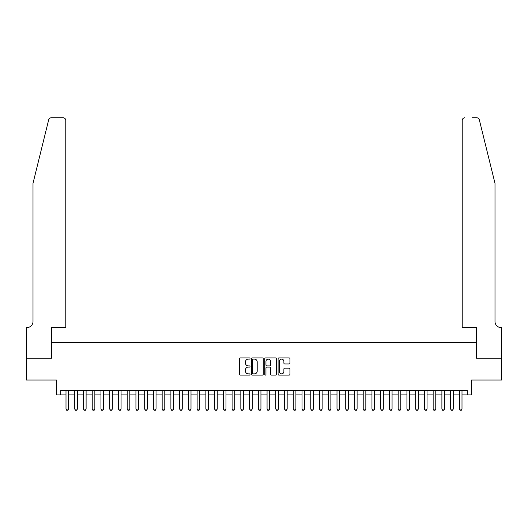 <?xml version="1.0" encoding="UTF-8"?>
<svg xmlns="http://www.w3.org/2000/svg" width="528" height="528" viewBox="0 0 528 528"><rect width="100%" height="100%" fill="white"/><g stroke="black" fill="none" stroke-linecap="round" stroke-linejoin="round"><path stroke-width="0.79" d="M250.015 358.519A0.601 0.601 0 0 0 249.414 357.918L240.299 357.918A0.858 0.858 0 0 0 239.435 358.776L239.435 374.22A0.858 0.858 0 0 0 240.299 375.078L249.414 375.078A0.601 0.601 0 0 0 250.015 374.477A0.601 0.601 0 0 0 249.414 373.877L248.233 373.877A2.746 2.746 0 0 1 245.487 371.131L245.487 369.844A2.746 2.746 0 0 1 248.233 367.099L249.414 367.099A0.601 0.601 0 0 0 250.015 366.498A0.601 0.601 0 0 0 249.414 365.897L248.233 365.897A2.746 2.746 0 0 1 245.487 363.152L245.487 361.865A2.746 2.746 0 0 1 248.233 359.119L249.414 359.119A0.601 0.601 0 0 0 250.015 358.519M289.08 363.964A0.858 0.858 0 0 0 289.938 363.106L289.938 358.776A0.858 0.858 0 0 0 289.08 357.918L278.949 357.918A0.858 0.858 0 0 0 278.091 358.776L278.091 374.22A0.858 0.858 0 0 0 278.949 375.078L289.08 375.078A0.858 0.858 0 0 0 289.938 374.22L289.938 368.986A0.858 0.858 0 0 0 289.08 368.128L284.744 368.128A0.858 0.858 0 0 0 283.886 368.986L283.886 371.58A2.297 2.297 0 0 1 281.589 373.877A2.297 2.297 0 0 1 279.292 371.58L279.292 361.409A2.297 2.297 0 0 1 281.589 359.119A2.297 2.297 0 0 1 283.886 361.409L283.886 363.106A0.858 0.858 0 0 0 284.744 363.964L289.08 363.964M60.753 394.904L60.753 390.535L467.247 390.535L467.247 394.904L471.616 394.904L471.616 380.048L501.554 380.048L501.554 358.195L476.421 358.195L476.421 342.454L51.579 342.454L51.579 358.195L26.446 358.195L26.446 380.048L56.384 380.048L56.384 394.904L66 394.904M263.248 358.776A0.858 0.858 0 0 0 262.39 357.918L252.265 357.918A0.858 0.858 0 0 0 251.407 358.776L251.407 374.22A0.858 0.858 0 0 0 252.265 375.078L262.39 375.078A0.858 0.858 0 0 0 263.248 374.22L263.248 358.776M265.61 357.918L275.735 357.918A0.858 0.858 0 0 1 276.593 358.776L276.593 374.22A0.858 0.858 0 0 1 275.735 375.078L271.399 375.078A0.858 0.858 0 0 1 270.541 374.22L270.541 367.957A0.858 0.858 0 0 0 269.683 367.099L266.812 367.099A0.858 0.858 0 0 0 265.954 367.957L265.954 374.477A0.601 0.601 0 0 1 265.353 375.078A0.601 0.601 0 0 1 264.752 374.477L264.752 358.776A0.858 0.858 0 0 1 265.61 357.918M68.62 394.904L74.745 394.904M77.365 394.904L83.483 394.904M86.104 394.904L92.228 394.904M94.849 394.904L100.967 394.904M103.587 394.904L109.712 394.904M112.332 394.904L118.45 394.904M121.07 394.904L127.195 394.904M129.815 394.904L135.934 394.904M138.554 394.904L144.679 394.904M147.299 394.904L153.417 394.904M156.037 394.904L162.162 394.904M164.782 394.904L170.9 394.904M173.521 394.904L179.645 394.904M182.266 394.904L188.384 394.904M191.004 394.904L197.129 394.904M199.749 394.904L205.867 394.904M208.487 394.904L214.612 394.904M217.232 394.904L223.351 394.904M225.971 394.904L232.096 394.904M234.716 394.904L240.834 394.904M243.454 394.904L249.579 394.904M252.199 394.904L258.317 394.904M260.938 394.904L267.062 394.904M269.683 394.904L275.801 394.904M278.421 394.904L284.546 394.904M287.166 394.904L293.284 394.904M295.904 394.904L302.029 394.904M304.649 394.904L310.768 394.904M313.388 394.904L319.513 394.904M322.133 394.904L328.251 394.904M330.871 394.904L336.996 394.904M339.616 394.904L345.734 394.904M348.355 394.904L354.479 394.904M357.1 394.904L363.218 394.904M365.838 394.904L371.963 394.904M374.583 394.904L380.701 394.904M383.321 394.904L389.446 394.904M392.066 394.904L398.185 394.904M400.805 394.904L406.93 394.904M409.55 394.904L415.668 394.904M418.288 394.904L424.413 394.904M427.033 394.904L433.151 394.904M435.772 394.904L441.896 394.904M444.517 394.904L450.635 394.904M453.255 394.904L459.38 394.904M462 394.904L467.247 394.904M253.209 359.119A0.601 0.601 0 0 0 252.608 359.72L252.608 373.276A0.601 0.601 0 0 0 253.209 373.877L254.456 373.877A2.746 2.746 0 0 0 257.202 371.131L257.202 361.865A2.746 2.746 0 0 0 254.456 359.119L253.209 359.119M270.541 361.456A2.297 2.297 0 0 0 268.25 359.159A2.297 2.297 0 0 0 265.954 361.456L265.954 365.039A0.858 0.858 0 0 0 266.812 365.897L269.683 365.897A0.858 0.858 0 0 0 270.541 365.039L270.541 361.456M68.62 390.535L68.62 409.068L67.967 410.203L66.653 410.203L66 409.068L66 390.535M66 409.068L68.62 409.068M48.682 119.79C49.348 118.351 49.348 118.351 48.682 119.79L33 183.355L33 321.479A6.118 6.118 0 0 1 26.882 327.598L26.4 327.598L26.4 358.195L51.447 358.195L51.447 327.598L65.782 327.598L65.782 120.417A2.62 2.62 0 0 0 63.162 117.797L51.229 117.797A2.62 2.62 0 0 0 48.682 119.79M55.902 117.797L63.162 117.797C64.739 117.962 65.617 118.833 65.782 120.417L65.782 327.598M33 321.479A6.118 6.118 0 0 1 26.882 327.598M490.195 163.865L479.318 119.79L495 183.355L495 321.479A6.118 6.118 0 0 0 501.118 327.598L501.6 327.598L501.6 358.195L476.553 358.195L476.553 327.598L462.218 327.598L462.218 120.417L462.218 327.598M472.098 117.797L476.771 117.797A2.62 2.62 0 0 1 479.318 119.79M464.838 117.797A2.62 2.62 0 0 0 462.218 120.417C462.383 118.833 463.261 117.962 464.838 117.797M495 321.479A6.118 6.118 0 0 0 501.118 327.598M77.365 390.535L77.365 409.068L76.712 410.203L75.398 410.203L74.745 409.068L74.745 390.535M74.745 409.068L77.365 409.068M86.104 390.535L86.104 409.068L85.45 410.203L84.137 410.203L83.483 409.068L83.483 390.535M83.483 409.068L86.104 409.068M94.849 390.535L94.849 409.068L94.195 410.203L92.882 410.203L92.228 409.068L92.228 390.535M92.228 409.068L94.849 409.068M103.587 390.535L103.587 409.068L102.934 410.203L101.62 410.203L100.967 409.068L100.967 390.535M100.967 409.068L103.587 409.068M112.332 390.535L112.332 409.068L111.679 410.203L110.365 410.203L109.712 409.068L109.712 390.535M109.712 409.068L112.332 409.068M121.07 390.535L121.07 409.068L120.417 410.203L119.104 410.203L118.45 409.068L118.45 390.535M118.45 409.068L121.07 409.068M129.815 390.535L129.815 409.068L129.162 410.203L127.849 410.203L127.195 409.068L127.195 390.535M127.195 409.068L129.815 409.068M138.554 390.535L138.554 409.068L137.9 410.203L136.587 410.203L135.934 409.068L135.934 390.535M135.934 409.068L138.554 409.068M147.299 390.535L147.299 409.068L146.645 410.203L145.332 410.203L144.679 409.068L144.679 390.535M144.679 409.068L147.299 409.068M156.037 390.535L156.037 409.068L155.384 410.203L154.07 410.203L153.417 409.068L153.417 390.535M153.417 409.068L156.037 409.068M164.782 390.535L164.782 409.068L164.129 410.203L162.815 410.203L162.162 409.068L162.162 390.535M162.162 409.068L164.782 409.068M173.521 390.535L173.521 409.068L172.867 410.203L171.554 410.203L170.9 409.068L170.9 390.535M170.9 409.068L173.521 409.068M182.266 390.535L182.266 409.068L181.612 410.203L180.299 410.203L179.645 409.068L179.645 390.535M179.645 409.068L182.266 409.068M191.004 390.535L191.004 409.068L190.351 410.203L189.037 410.203L188.384 409.068L188.384 390.535M188.384 409.068L191.004 409.068M199.749 390.535L199.749 409.068L199.096 410.203L197.782 410.203L197.129 409.068L197.129 390.535M197.129 409.068L199.749 409.068M208.487 390.535L208.487 409.068L207.834 410.203L206.521 410.203L205.867 409.068L205.867 390.535M205.867 409.068L208.487 409.068M217.232 390.535L217.232 409.068L216.579 410.203L215.266 410.203L214.612 409.068L214.612 390.535M214.612 409.068L217.232 409.068M225.971 390.535L225.971 409.068L225.317 410.203L224.004 410.203L223.351 409.068L223.351 390.535M223.351 409.068L225.971 409.068M234.716 390.535L234.716 409.068L234.062 410.203L232.749 410.203L232.096 409.068L232.096 390.535M232.096 409.068L234.716 409.068M243.454 390.535L243.454 409.068L242.801 410.203L241.487 410.203L240.834 409.068L240.834 390.535M240.834 409.068L243.454 409.068M252.199 390.535L252.199 409.068L251.546 410.203L250.232 410.203L249.579 409.068L249.579 390.535M249.579 409.068L252.199 409.068M260.938 390.535L260.938 409.068L260.284 410.203L258.971 410.203L258.317 409.068L258.317 390.535M258.317 409.068L260.938 409.068M269.683 390.535L269.683 409.068L269.029 410.203L267.716 410.203L267.062 409.068L267.062 390.535M267.062 409.068L269.683 409.068M278.421 390.535L278.421 409.068L277.768 410.203L276.454 410.203L275.801 409.068L275.801 390.535M275.801 409.068L278.421 409.068M287.166 390.535L287.166 409.068L286.513 410.203L285.199 410.203L284.546 409.068L284.546 390.535M284.546 409.068L287.166 409.068M295.904 390.535L295.904 409.068L295.251 410.203L293.938 410.203L293.284 409.068L293.284 390.535M293.284 409.068L295.904 409.068M304.649 390.535L304.649 409.068L303.996 410.203L302.683 410.203L302.029 409.068L302.029 390.535M302.029 409.068L304.649 409.068M313.388 390.535L313.388 409.068L312.734 410.203L311.421 410.203L310.768 409.068L310.768 390.535M310.768 409.068L313.388 409.068M322.133 390.535L322.133 409.068L321.479 410.203L320.166 410.203L319.513 409.068L319.513 390.535M319.513 409.068L322.133 409.068M330.871 390.535L330.871 409.068L330.218 410.203L328.904 410.203L328.251 409.068L328.251 390.535M328.251 409.068L330.871 409.068M339.616 390.535L339.616 409.068L338.963 410.203L337.649 410.203L336.996 409.068L336.996 390.535M336.996 409.068L339.616 409.068M348.355 390.535L348.355 409.068L347.701 410.203L346.388 410.203L345.734 409.068L345.734 390.535M345.734 409.068L348.355 409.068M357.1 390.535L357.1 409.068L356.446 410.203L355.133 410.203L354.479 409.068L354.479 390.535M354.479 409.068L357.1 409.068M365.838 390.535L365.838 409.068L365.185 410.203L363.871 410.203L363.218 409.068L363.218 390.535M363.218 409.068L365.838 409.068M374.583 390.535L374.583 409.068L373.93 410.203L372.616 410.203L371.963 409.068L371.963 390.535M371.963 409.068L374.583 409.068M383.321 390.535L383.321 409.068L382.668 410.203L381.355 410.203L380.701 409.068L380.701 390.535M380.701 409.068L383.321 409.068M392.066 390.535L392.066 409.068L391.413 410.203L390.1 410.203L389.446 409.068L389.446 390.535M389.446 409.068L392.066 409.068M400.805 390.535L400.805 409.068L400.151 410.203L398.838 410.203L398.185 409.068L398.185 390.535M398.185 409.068L400.805 409.068M409.55 390.535L409.55 409.068L408.896 410.203L407.583 410.203L406.93 409.068L406.93 390.535M406.93 409.068L409.55 409.068M418.288 390.535L418.288 409.068L417.635 410.203L416.321 410.203L415.668 409.068L415.668 390.535M415.668 409.068L418.288 409.068M427.033 390.535L427.033 409.068L426.38 410.203L425.066 410.203L424.413 409.068L424.413 390.535M424.413 409.068L427.033 409.068M435.772 390.535L435.772 409.068L435.118 410.203L433.805 410.203L433.151 409.068L433.151 390.535M433.151 409.068L435.772 409.068M444.517 390.535L444.517 409.068L443.863 410.203L442.55 410.203L441.896 409.068L441.896 390.535M441.896 409.068L444.517 409.068M453.255 390.535L453.255 409.068L452.602 410.203L451.288 410.203L450.635 409.068L450.635 390.535M450.635 409.068L453.255 409.068M462 390.535L462 409.068L461.347 410.203L460.033 410.203L459.38 409.068L459.38 390.535M459.38 409.068L462 409.068"/></g></svg>
